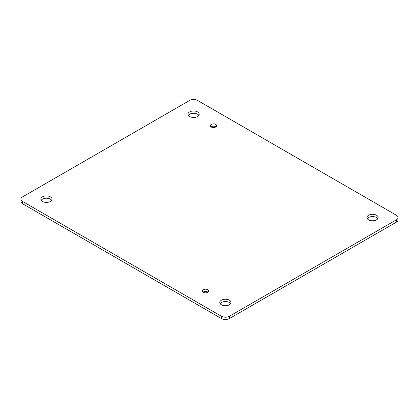 <?xml version="1.0" encoding="UTF-8"?>
<svg xmlns="http://www.w3.org/2000/svg" width="419" height="419" viewBox="0 0 419 419"><rect width="100%" height="100%" fill="white"/><g stroke="black" fill="none" stroke-linecap="round" stroke-linejoin="round"><path stroke-width="0.63" d="M189.618 116.513A5.625 3.247 180 0 1 187.969 114.219A5.625 3.247 180 0 1 193.594 110.972A5.625 3.247 180 0 1 199.219 114.219A5.625 3.247 180 0 1 195.746 117.22A5.625 3.247 180 0 1 189.618 116.513M203.288 292.294A3.158 1.823 180 0 1 202.361 291.006A3.158 1.823 180 0 1 205.525 289.178A3.158 1.823 180 0 1 208.683 291.006A3.158 1.823 180 0 1 206.735 292.692A3.158 1.823 180 0 1 203.288 292.294M211.239 126.994A3.163 1.828 180 0 1 210.312 125.7A3.163 1.828 180 0 1 213.475 123.872A3.163 1.828 180 0 1 216.639 125.7A3.163 1.828 180 0 1 214.685 127.386A3.163 1.828 180 0 1 211.239 126.994M221.431 304.781A5.625 3.247 180 0 1 219.781 302.487A5.625 3.247 180 0 1 225.406 299.239A5.625 3.247 180 0 1 231.031 302.487A5.625 3.247 180 0 1 227.559 305.482A5.625 3.247 180 0 1 221.431 304.781M368.568 219.834A5.625 3.247 180 0 1 366.918 217.534A5.625 3.247 180 0 1 372.543 214.287A5.625 3.247 180 0 1 378.168 217.534A5.625 3.247 180 0 1 374.696 220.535A5.625 3.247 180 0 1 368.568 219.834M42.481 201.466A5.625 3.247 180 0 1 40.832 199.166A5.625 3.247 180 0 1 46.457 195.919A5.625 3.247 180 0 1 52.082 199.166A5.625 3.247 180 0 1 48.609 202.168A5.625 3.247 180 0 1 42.481 201.466M396.405 215.24L197.569 100.445A5.625 3.247 0 0 0 189.618 100.445L22.595 196.872A5.625 3.247 0 0 0 20.95 199.166A5.625 3.247 0 0 0 22.595 201.466L221.431 316.261A5.625 3.247 0 0 0 229.382 316.261L396.405 219.834A5.625 3.247 0 0 0 398.05 217.534A5.625 3.247 0 0 0 396.405 215.24M198.852 115.366A5.625 3.247 0 0 0 193.594 113.271A5.625 3.247 0 0 0 188.335 115.366M207.981 292.153A3.158 1.823 0 0 0 203.068 292.153M215.937 126.847A3.163 1.828 0 0 0 211.014 126.847M230.665 303.634A5.625 3.247 0 0 0 225.406 301.533A5.625 3.247 0 0 0 220.148 303.634M377.802 218.681A5.625 3.247 0 0 0 372.543 216.586A5.625 3.247 0 0 0 367.28 218.681M51.72 200.319A5.625 3.247 0 0 0 46.457 198.218A5.625 3.247 0 0 0 41.198 200.319M20.95 199.166L20.95 201.466A5.625 3.247 0 0 0 22.595 203.76L221.431 318.555A5.625 3.247 0 0 0 229.382 318.555L396.405 222.128A5.625 3.247 0 0 0 398.05 219.834L398.05 217.534M396.405 219.834L396.405 222.128M229.382 316.261L229.382 318.555M221.431 316.261L221.431 318.555M22.595 201.466L22.595 203.76"/></g></svg>
